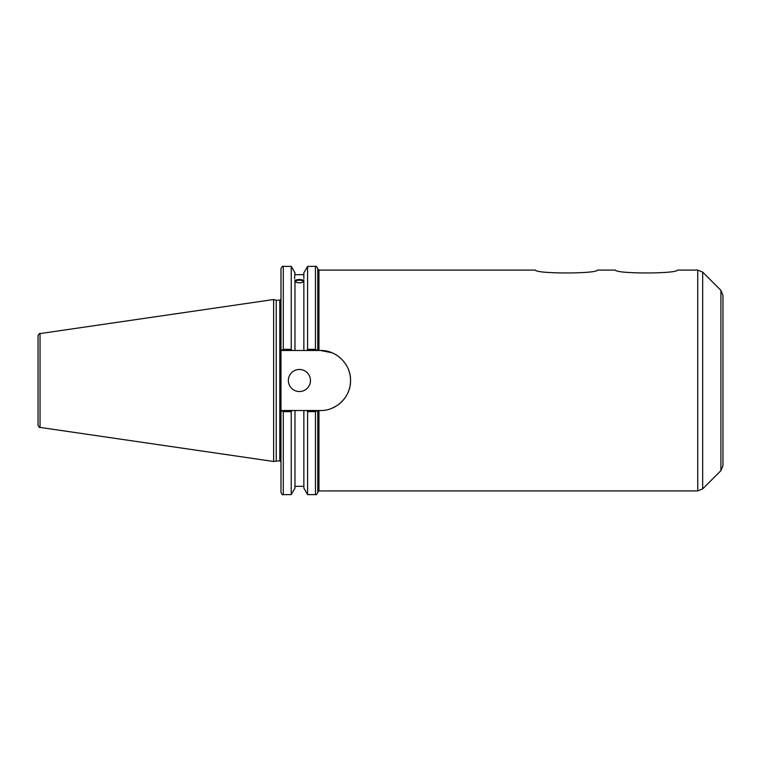 <?xml version="1.0" encoding="UTF-8"?>
<svg xmlns="http://www.w3.org/2000/svg" width="761" height="761" viewBox="0 0 761 761"><rect width="100%" height="100%" fill="white"/><g stroke="black" fill="none" stroke-linecap="round" stroke-linejoin="round"><path stroke-width="1.14" d="M332.024 352.771L320.505 350.479C336.609 350.117 350.888 364.395 350.536 380.5C350.888 396.605 336.609 410.883 320.505 410.521L317.451 410.521L315.463 411.644L315.463 494.602C316.053 495.183 316.823 494.412 317.784 492.281L317.784 410.521M677.366 270.079C677.471 273.912 615.411 273.912 615.506 270.079C615.411 273.912 677.471 273.912 677.366 270.079L697.751 270.079L697.751 490.921L318.945 490.921L318.945 410.521M348.234 368.98A30.021 30.021 0 0 1 332.024 408.229L336.391 405.974M303.858 278.697L303.858 272.866L307.587 266.398L307.587 349.356L315.463 349.356L317.451 350.479L320.505 350.479M597.375 270.079C597.48 273.912 535.421 273.912 535.516 270.079C535.421 273.912 597.48 273.912 597.375 270.079L615.506 270.079M720.914 470.64L722.95 465.722L722.95 295.278L720.914 290.36L720.914 470.64L702.669 488.885L702.669 272.115L697.751 270.079M317.784 350.479L317.784 268.719C316.804 266.578 316.034 265.808 315.463 266.398L315.463 349.356L307.587 349.356L306.94 350.479L317.451 350.479M317.451 410.521L306.94 410.521L307.587 411.644L307.587 494.602L315.463 494.602M306.94 410.521L303.858 410.521L303.858 488.134L307.587 494.602M295.658 281.494A3.757 1.284 180 0 1 299.415 280.21A3.757 1.284 180 0 1 303.173 281.494A3.757 1.284 180 0 1 299.415 282.778A3.757 1.284 180 0 1 295.658 281.494M303.858 281.76C300.89 283.149 297.932 283.149 294.973 281.76M294.973 280.058L294.973 350.479L306.94 350.479M294.545 278.659L294.973 272.866L291.235 266.398L291.235 349.356L283.292 349.356L283.292 266.398C282.731 265.808 281.96 266.578 280.98 268.719L280.98 350.479L283.292 349.356M294.973 280.39C297.932 279.211 300.89 279.211 303.858 280.39M303.858 280.809A4.87 1.665 0 0 0 299.415 279.829A4.87 1.665 0 0 0 294.973 280.809M303.858 280.058L303.858 350.479M280.98 410.521L280.98 492.281C281.96 494.422 282.731 495.192 283.292 494.602L283.292 411.644L280.98 410.521L280.98 350.479M276.214 460.776L276.214 300.224L279.82 300.224L279.82 460.776L273.618 461.48L40.038 427.416L40.038 333.584C39.572 333.109 38.916 333.87 38.05 335.886L38.05 425.114C38.916 427.13 39.572 427.891 40.038 427.416M303.858 410.521L281.313 410.521M283.292 411.644L291.235 411.644L291.882 410.521M291.235 411.644L291.235 494.602L283.292 494.602M38.05 347.377L38.05 335.886M40.038 333.584L273.618 299.52L273.618 461.48M281.313 350.479L294.973 350.479M307.587 411.644L315.463 411.644M291.882 350.479L291.235 349.356M288.371 380.5A11.044 11.044 0 0 1 304.933 370.94A11.044 11.044 0 0 1 304.933 390.06A11.044 11.044 0 0 1 288.371 380.5M294.973 410.521L294.973 488.134L291.235 494.602M318.945 350.479L318.945 270.079L535.516 270.079M318.945 490.921L317.784 492.082M318.945 270.079L317.784 268.918M720.914 290.36L702.669 272.115M702.669 488.885L697.751 490.921M279.82 460.776L280.98 461.937M279.82 300.224L280.98 299.063M283.292 266.398L291.235 266.398M307.587 266.398L315.463 266.398M294.973 274.673L303.858 274.673M294.973 486.327L303.858 486.327M276.214 300.224L273.618 299.52"/></g></svg>
